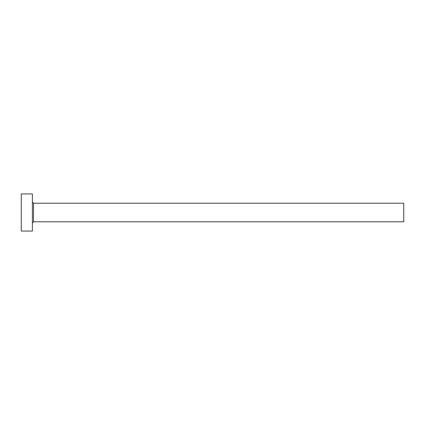<?xml version="1.0" encoding="UTF-8"?>
<svg xmlns="http://www.w3.org/2000/svg" width="425" height="425" viewBox="0 0 425 425"><rect width="100%" height="100%" fill="white"/><g stroke="black" fill="none" stroke-linecap="round" stroke-linejoin="round"><path stroke-width="0.64" d="M33.506 221.786L33.506 203.214L403.75 203.214L403.75 221.786L33.506 221.786L32.39 222.897M32.39 212.5L32.39 231.067L21.25 231.067L21.25 193.933L32.39 193.933L32.39 212.5M33.506 203.214L32.39 202.103"/></g></svg>
